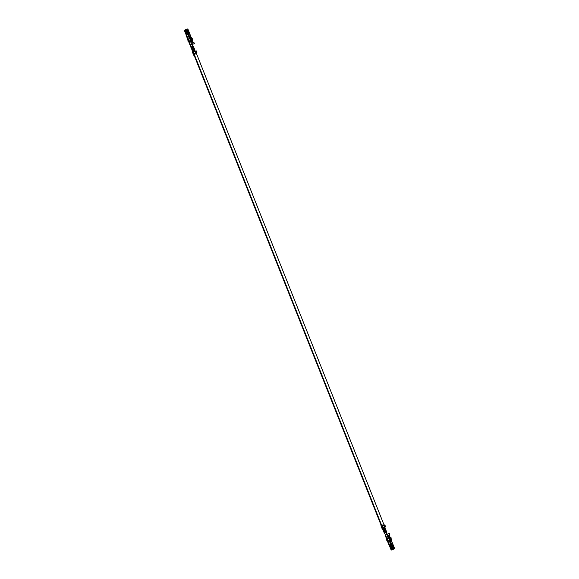 <?xml version="1.0" encoding="UTF-8"?>
<svg xmlns="http://www.w3.org/2000/svg" width="579" height="579" viewBox="0 0 579 579"><rect width="100%" height="100%" fill="white"/><g stroke="black" fill="none" stroke-linecap="round" stroke-linejoin="round"><path stroke-width="0.43" stroke-dasharray="2.9 2.17" d="M186.337 34.906L192.047 49.251L191.91 48.267L193.429 47.464L194.298 49.656L193.82 48.441L192.3 49.244L192.561 49.888L194.074 49.085L192.684 49.642L192.423 48.998L193.762 48.47L194.023 49.114L193.169 46.819L191.656 47.623L191.106 46.827L186.655 34.66L188.161 34.081L190.809 40.725L192.228 44.294L190.723 44.88L191.96 44.366L192.735 46.313L191.186 47.058L192.945 46.248L193.169 46.819L192.945 46.248L192.503 46.573L193.856 49.975L192.785 50.46L192.308 49.895L192.532 50.467M192.373 49.982L191.982 50.026L192.452 49.7L192.199 49.056L192.373 49.982L194.291 48.969L193.979 48.346L194.24 48.998L192.373 49.982L191.823 49.403L192.308 50.018L192.112 49.338M186.641 34.885L190.723 44.88L190.274 45.263L189.051 41.652L190.252 41.355L191.157 43.628L192.127 43.316L192.648 44.619L192.127 43.316L191.388 43.505L190.484 41.232L189.282 41.529L190.513 45.133L192.648 44.619L190.701 45.097L189.058 41.572L189.557 41.464L188.812 41.702L186.539 34.704L187.994 38.286L189.536 37.888L187.791 34.139L190.831 41.131L189.955 41.413L190.6 41.189L191.388 43.505L192.387 43.056L191.388 43.505L190.6 41.189L191.504 43.461L192.156 43.114L190.86 39.842L192.387 43.056L186.966 29.435L185.968 29.884L187.524 33.792L185.968 29.884L184.687 30.202L186.366 34.414L184.687 30.202L186.083 29.84L187.632 33.734L186.083 29.84L186.742 29.493L190.216 38.221L186.966 29.435L192.387 43.056L191.157 43.628L190.252 41.355L190.831 41.131L189.536 37.888L188.957 38.113L185.736 30.007L186.315 29.782L189.536 37.888L186.315 29.782L186.966 29.435L185.736 30.007L188.957 38.113L187.516 38.46L190.491 44.93L190.853 47.196L192.727 50.228L192.322 50.59L194.298 49.656L192.539 50.474L193.791 49.808L194.095 50.634L192.793 51.321L192.937 50.185L192.539 50.474M186.431 34.718L187.762 38.409L186.431 34.718M192.438 51.328L192.8 52.356L193.031 51.965M192.793 51.321L194.095 50.634L194.566 51.053L192.916 51.922L192.793 51.321L192.916 51.922L194.971 51.213L193.263 51.907L195.21 51.082L193.589 50.243L193.791 49.808L192.937 50.185L194.298 49.656L193.856 49.975L192.561 46.573L191.179 47.181M192.315 50.59L192.749 51.01M191.917 46.573L192.981 46.182M191.186 45.727L190.744 45.603L191.186 45.727M191.967 41.073L191.258 40.566L190.462 40.827L188.161 34.081L186.655 34.66M191.403 47.746L191.663 48.397L191.403 47.746M191.729 48.361L193.596 47.377L193.335 46.725L193.596 47.377L191.663 48.397L191.468 47.717M187.676 34.183L189.195 37.99L187.676 34.183M186.105 34.472L184.455 30.325L185.736 30.007L184.455 30.325M186.727 33.321L186.04 33.495L186.727 33.321M186.025 32.134L186.062 31.707L185.396 31.874L186.105 31.671L185.396 31.874L186.083 31.7L185.512 31.831L186.083 31.7L185.591 31.367M186.337 33.358L186.901 33.213L186.337 33.358M185.685 31.736L186.257 31.592L185.685 31.736M190.947 37.063L187.487 29.08L190.715 37.201L189.514 37.483L190.715 37.186L187.487 29.102L191.649 39.553L190.715 37.201L192.51 39.336L190.817 37.353L189.623 37.649L190.947 37.07M192.242 40.306L191.649 40.516L192.908 42.716L192.242 40.306M187.886 33.611L186.214 29.399L187.719 29.044L187.06 29.391L192.481 43.005L186.836 29.442L190.397 38.402L186.836 29.442L187.487 29.102L185.215 29.847L187.118 34.002L185.439 29.79L186.214 29.399L187.886 33.611M188.428 32.41L187.857 32.554L188.428 32.41M187.784 30.788L187.212 30.933L187.784 30.788M196.52 52.957L195.745 53.42L196.303 53.181L195.34 51.343L194.971 51.473L195.753 51.017L195.145 51.162L195.753 51.017L196.52 52.957L195.753 51.017L194.971 51.473L196.187 50.843L195.34 51.343L196.115 53.29L195.109 51.43L195.745 53.42L194.971 51.473L195.745 53.42L196.52 52.957M190.498 45.133L192.785 50.46L193.856 49.982L190.809 40.725L191.649 40.516L191.331 39.727L190.607 40.089L191.939 41.087M190.469 45.22L192.409 44.742L190.469 45.22M193.14 42.578L192.235 40.392L193.133 42.658L192.25 43.063L190.961 39.813L192.25 43.063L192.908 42.701L192.004 40.443M191.895 43.447L192.409 44.742L191.895 43.447L191.157 43.628L191.895 43.447M192.93 42.694L192.025 40.429L192.908 42.701L193.654 42.513L194.168 43.816L193.885 42.39L192.25 43.063L193.191 42.629M185.121 29.891L184.694 30.188L185.121 29.891M187.024 34.052L185.345 29.84L187.024 34.052M184.687 30.202L186.366 34.4L184.694 30.188M187.77 33.654L186.098 29.442L187.77 33.654M191.432 47.051L192.496 46.573L191.432 47.051M193.285 46.132L192.503 46.573L194.226 49.83L192.872 46.429L193.914 49.975L192.496 46.573L194.008 49.932L192.655 46.523L193.285 46.132L194.624 49.512M193.914 49.975L192.561 46.573L193.914 49.975M193.842 50.04L192.85 50.482L191.497 47.073L192.481 46.631L193.842 50.04M192.85 50.482L191.244 47.167L192.85 50.482M196.028 53.08L195.253 51.133L196.028 53.08M193.654 54.093L194.023 55.323L193.335 54.216L194.739 53.521L193.654 54.093L193.039 52.233L194.037 54.129L194.551 53.999L193.777 52.052L193.263 52.182L193.777 52.052L194.551 53.999L195.673 53.456L194.899 51.509L193.777 52.052L194.899 51.509L195.767 53.442L194.993 51.495L195.774 53.471L194.993 51.495L195.774 53.471L194.544 54.064L193.77 52.124L195 51.524L193.77 52.124L194.544 54.064L193.813 54.252L193.039 52.305L193.77 52.124L193.039 52.305L193.813 54.252L193.335 54.216L195.767 53.442L194.037 54.129M193.864 55.36L193.335 54.216L193.864 55.36M193.676 54.079L194.059 55.309L193.676 54.079M194.739 53.521L194.826 54.904L194.739 53.521M191.179 39.944L191.649 40.516L191.077 40.66L190.607 40.089L191.179 39.944M187.516 38.46L187.994 38.286L187.516 38.46L188.812 41.702L187.516 38.46M189.311 37.946L190.831 41.131L189.311 37.946M189.253 40.66L189.326 41.587L189.253 40.66L190.064 40.53L190.129 41.319L189.818 40.523L189.898 41.442L189.326 41.587L189.253 40.66L189.557 41.464L190.129 41.319L190.064 40.53L189.253 40.66M187.77 38.453L188.957 38.113L187.77 38.453L188.964 38.156L189.181 41.095L189.195 37.99L187.994 38.286L189.232 38.192L188.037 38.482L188.204 40.537L187.77 38.453M188.269 41.326L189.181 41.095L188.269 41.326M188.001 41.29L188.913 41.066L188.001 41.29M189.232 38.192L189.181 41.095L189.232 38.192M193.429 47.464L193.169 46.819L193.429 47.464L191.91 48.267L191.656 47.623L193.169 46.819L193.379 47.492L191.975 48.238L191.483 47.594L191.975 48.238L193.429 47.464M192.199 49.056L192.452 49.7M192.358 49.208L193.82 48.441L192.423 48.998M192.684 49.642L194.074 49.085L192.561 49.888L192.3 49.244M186.105 31.671L185.533 31.816L186.105 31.671M186.749 33.292L186.185 33.437L186.749 33.292M187.364 30.875L187.871 30.716L187.364 30.875M188.009 32.496L188.515 32.337L188.009 32.496M187.473 30.803L187.871 30.716L187.473 30.803M188.117 32.424L188.515 32.337L188.117 32.424M189.326 41.587L189.955 41.413L189.326 41.587M190.107 41.391L189.977 42.129L189.195 41.616L190.035 42.093L190.107 41.391M190.165 41.362L189.253 41.587L190.165 41.362M193.589 50.243L193.791 49.808M384.152 527.845L383.284 528.055L384.152 527.845L383.284 528.055L384.152 527.845L386.273 532.579L385.223 532.919L386.092 532.702L384.42 527.903M383.284 528.055L385.035 533.056L386.092 532.702L385.223 532.919M193.147 51.574L194.971 51.126L193.147 51.574L194.53 55.063L193.147 51.574L194.971 51.126L192.749 51.871L194.11 55.287M381.395 524.632L382.806 528.171L384.63 527.722L382.806 528.171L381.395 524.632M380.975 524.856L382.415 528.468L384.63 527.722L382.806 528.171M194.464 50.561L194.682 51.104L193.625 51.459L194.493 51.249L193.625 51.459L194.493 51.249L192.561 46.385L191.692 46.595L192.742 46.24L194.146 49.765M191.692 46.595L192.561 46.385L191.504 46.74L193.625 51.459M192.561 46.385L194.493 51.249M383.226 529.655L384.022 530.834L383.826 529.966L385.223 529.409L383.703 530.212L383.233 529.662L383.631 529.372L383.233 529.662L383.631 529.372L383.291 529.633L382.828 528.859L384.13 528.171L384.485 529.003L383.638 529.372L384.992 528.844L385.223 529.409L384.992 528.844L384.55 529.17L385.904 532.571L384.832 533.049L384.355 532.492L384.579 533.064M384.087 530.617L383.711 530.871L384.347 531.833L383.957 530.863L385.476 530.06L385.223 529.409L385.867 531.03L385.165 529.445L385.426 530.089L384.087 530.617L383.826 529.966L384.022 530.834L385.476 530.06L383.957 530.863L384.608 532.485L386.121 531.681L386.352 532.246L385.976 532.644L386.91 534.258L385.672 534.764L389.739 544.977L385.469 535.018L387.177 534.178L386.555 534.106L385.904 532.571L386.352 532.246L385.867 531.03L384.347 531.833L384.688 533.078L386.135 532.311L384.688 533.078L385.904 532.571L384.608 529.17L383.291 529.756L385.129 535.097L387.156 534.128M383.602 530.024L383.855 530.675L385.643 529.973L385.382 529.322L385.694 529.944L383.855 530.675L383.602 530.024L383.855 530.675M385.448 534.822L386.837 538.673L385.419 535.112L387.365 534.627L385.223 535.148L387.597 534.504L387.879 535.93L387.134 536.111L388.039 538.376L386.598 538.723L387.351 538.484L386.598 538.723L389.486 545.324L388.133 541.915L389.327 541.618L392.555 549.724L389.327 541.618L389.906 541.394L388.618 538.152L387.713 535.886L388.618 538.152L388.039 538.376L387.134 536.111L388.371 535.539L393.785 549.153L388.371 535.539L389.276 538.456L388.14 535.597L387.489 535.944L388.386 538.209L387.373 535.988L388.371 535.539L387.373 535.988L388.386 538.209L387.742 538.434L388.618 538.152L390.89 544.499L389.906 541.394L388.364 541.792L389.718 545.201L385.657 534.982L384.449 533.201L385.961 532.571L384.608 529.17L383.479 529.647L384.543 529.17L385.889 532.629L384.608 529.17L385.961 532.571L386.352 532.246L385.904 532.571L384.55 529.17L385.332 528.721L386.678 532.101M386.222 532.434L384.796 528.851L384.036 528.822L384.376 528.641M382.994 529.076L383.016 529.778L383.428 529.416L383.001 529.691M382.278 528.54L382.668 527.853L382.444 528.178L381.894 526.188L381.474 526.21L382.9 525.457L381.474 526.21L382.256 528.164M383.016 529.778L383.16 529.278L383.016 529.778L384.485 529.003L384.036 528.822L384.615 527.035L382.654 527.86L384.369 527.158L382.509 528.475L384.181 527.534L384.13 528.171L382.828 528.859L382.227 528.468M382.429 527.918L382.205 528.309L382.429 527.918M384.268 533.187L384.688 533.078L385.469 535.018L385.078 535.032M385.382 533.867L385.021 533.99L385.419 534.135M391.086 540.692L389.848 540.793L391.042 540.496L390.811 537.659L391.086 540.692L394.313 548.798L391.086 540.692L389.884 540.989L391.238 544.39L387.177 534.178L389.117 533.7L387.177 534.178L389.544 541.09L391.317 540.569L394.306 548.812L388.893 535.199L388.234 535.546L389.175 535.112L391.086 540.714M384.42 532.579L386.287 531.594L386.027 530.943L386.287 531.594L384.355 532.615L384.159 531.935M383.45 530.342L383.711 530.994L383.45 530.342M383.385 531.001L383.776 530.957L383.515 530.313M389.906 541.394L393.134 549.5L389.906 541.394M389.566 541.495L390.774 544.535L389.486 541.358L387.887 541.966L389.566 541.495L388.133 541.915L389.312 541.589L388.111 541.886L387.365 541.003L388.133 541.915L389.457 541.336L387.489 539.418L386.569 539.642L388.263 541.626L386.569 539.642L387.489 539.418L386.417 539.896L387.337 539.671L389.566 541.495M390.97 545.027L392.663 549.29L390.97 545.027M392.779 549.232L391.078 544.969L392.779 549.232M391.252 549.978L389.602 545.831M390.97 546.554L390.282 546.728L390.97 546.554M391.614 548.175L390.926 548.349L391.614 548.175M389.971 545.671L391.513 549.92L389.732 545.794M390.572 546.59L391.143 546.446L390.572 546.59M391.216 548.212L391.788 548.067L391.216 548.212M389.826 537.392L389.443 537.536L389.797 537.45L388.893 535.184L389.797 537.45L388.871 537.681L389.826 537.392M394.538 548.762L391.31 540.656L394.538 548.762M393.032 549.116L391.353 544.897L390.355 545.346L392.258 549.507L390.586 545.288L391.353 544.897L393.032 549.116M392.663 545.642L392.099 545.787L392.663 545.642M393.315 547.264L392.743 547.408L393.315 547.264M384.818 524.842L382.9 525.457L384.376 525.015L385.151 526.962L384.376 527.418L384.926 527.179L383.964 525.348L384.818 524.842M383.233 529.662L383.957 530.863L383.703 530.212L385.223 529.409L383.826 529.966M389.819 537.45L388.914 535.177L389.631 534.996L389.349 533.577L389.631 534.996L389.117 535.141L390.022 537.413L389.117 535.141L388.466 535.488L393.879 549.109L388.234 535.546L389.385 538.427L388.234 535.546L388.893 535.199M390.022 537.413L391.31 540.656L390.022 537.413M393.582 548.979L389.87 539.65L393.582 548.979M393.481 549.001L389.862 539.918L393.481 549.001M388.27 538.253L387.373 535.988L388.111 535.799L387.597 534.504L385.657 534.982L387.076 538.55L388.27 538.253M390.26 545.396L389.833 545.686L390.26 545.396M392.164 549.558L390.492 545.338L392.164 549.558M391.513 549.92L389.833 545.7L391.513 549.898M392.917 549.16L391.238 544.948L392.917 549.16M387.365 534.627L387.879 535.93L387.365 534.627M387.134 536.111L388.111 535.799L387.134 536.111M383.544 529.669L384.536 529.228L385.889 532.629L384.897 533.071L383.544 529.669L384.644 533.165L383.544 529.669M386.273 532.427L384.702 529.119L385.904 532.571L386.273 532.427M385.332 528.721L383.631 529.372M384.651 527.085L383.877 525.139L384.651 527.085M381.503 526.239L382.408 526.058L381.894 526.188L382.668 528.135L383.182 528.005L382.408 526.058L383.182 528.005L384.304 527.462L383.53 525.515L382.408 526.058L383.53 525.515L384.391 527.44L383.616 525.5L384.405 527.469L383.631 525.529L384.405 527.469L383.168 528.07L382.393 526.123L383.631 525.529L382.393 526.123L383.168 528.07L382.444 528.251L381.67 526.311L382.393 526.123L381.67 526.311L382.205 528.309L383.168 528.07L384.405 527.469L383.602 525.471L383.964 525.348L384.738 527.295L383.739 525.435L384.376 527.418L385.151 526.962L384.376 525.015L383.602 525.471L384.376 527.418L382.205 528.309L382.828 528.859M381.148 526.34L381.67 526.311L381.148 526.34M381.192 526.268L380.714 524.994L381.192 526.268M381.879 524.444L380.91 524.943L381.51 526.152L380.91 524.943L381.525 526.137L380.946 524.936L381.713 524.531L382.596 525.58L381.879 524.444M389.747 538.34L389.443 537.536L389.747 538.34M388.936 538.47L389.508 538.325L388.936 538.47M387.887 541.966L386.844 538.593L387.887 541.966M387.112 538.608L387.669 539.273L387.351 538.484L388.393 538.911L387.684 538.47L388.241 539.136L387.669 539.273L387.112 538.608L387.742 538.434L387.112 538.608M387.821 539.056L388.393 538.911L387.351 538.484L387.669 539.273L388.393 538.911L387.821 539.056M387.489 539.418L389.334 541.611L387.489 539.418M385.809 531.066L386.121 531.681L385.809 531.066L386.07 531.71L384.666 532.456L384.181 531.812L384.434 532.463L386.121 531.681L384.608 532.485L384.347 531.833L385.809 531.066M391.636 548.147L391.064 548.291L391.636 548.147M390.991 546.525L390.42 546.67L390.991 546.525M392.895 547.35L393.402 547.191L392.895 547.35M392.251 545.729L392.757 545.57L392.251 545.729M393.003 547.278L393.402 547.191L393.003 547.278M392.359 545.657L392.757 545.57L392.359 545.657M386.982 538.636L387.112 537.905L387.952 538.383L387.17 537.877L386.982 538.636M387.04 538.608L387.952 538.383L387.04 538.608M388.914 537.616L389.074 536.871L388.914 537.616M192.062 49.997L191.801 49.345M192.764 51.126L193.625 54.158M190.737 37.186L187.516 29.08M184.665 30.202L186.344 34.414M192.387 49.866L192.127 49.215M186.206 32.033L185.794 31.266M186.851 33.654L186.445 32.887M187.676 31.259L187.263 30.492M188.32 32.88L187.907 32.113M186.264 32.981L186.648 33.77M195.441 51.024L196.238 53.029M384.072 525.023L384.869 527.028M383.53 530.19L383.79 530.842M384.586 533.056L389.421 545.215M382.22 528.663L382.828 529.495M382.871 528.916L382.27 528.164M391.107 540.692L394.335 548.798M391.484 549.92L389.812 545.707M383.204 530.321L383.464 530.972M391.737 548.508L391.324 547.741M391.093 546.887L390.68 546.12M393.206 547.734L392.794 546.967M392.555 546.113L392.149 545.346M391.143 547.828L391.556 548.61M390.499 546.214L390.912 546.989"/><path stroke-width="0.87" d="M192.452 49.7L192.199 49.056L192.452 49.7M188.45 33.944L187.886 33.611L188.53 33.654M187.719 29.044L190.947 37.063L189.42 37.454L191.041 40.602L188.392 33.958L189.753 37.36L191.743 39.307L189.174 37.584L190.94 37.15M192.228 44.294L194.399 43.686L190.491 44.93L186.431 34.718L190.267 45.263L192.46 44.17L191.041 40.602L192.46 44.17L194.399 43.686L193.885 42.39L193.14 42.578L192.242 40.306L193.14 42.578L193.885 42.39L194.399 43.686L192.228 44.294M192.597 50.568L192.51 51.473L194.378 50.482L194.074 49.664L192.727 50.228L194.587 49.519L193.234 46.11L192.662 46.059L192.141 44.272L192.973 46.182L191.244 47.167M192.727 50.228L192.322 50.59L192.727 50.228M192.51 51.473L194.544 50.641L194.074 49.664L193.929 50.062M192.677 52.161L194.819 50.916L192.662 52.052L192.271 50.561M193.024 51.965L196.187 50.843L192.8 52.356M186.011 35.029L190.86 47.189L191.917 46.573M191.939 41.087L192.04 40.371L191.258 40.566L191.888 40.392L191.331 39.727L191.888 40.392L191.128 40.595L190.759 39.864L191.077 40.66L190.759 39.864L191.316 40.53L192.242 40.306L191.186 40.566L191.967 41.073L192.098 40.342L191.91 41.109M194.298 49.656L193.856 49.975L194.298 49.656M191.179 47.782L190.853 47.189M191.403 47.746L193.393 46.696L193.647 47.348L191.663 48.397L193.647 47.348L193.393 46.696L193.596 47.377L193.335 46.725L191.468 47.717L193.393 46.696L191.403 47.746M194.291 48.969L192.308 50.018L194.291 48.969L194.037 48.318L194.291 48.969M191.823 49.403L191.338 48.404M192.047 49.367L194.037 48.318L194.24 48.998L193.979 48.346L192.199 49.056L194.037 48.318L192.047 49.367M187.791 34.139L187.632 33.734L187.791 34.139M187.524 33.792L187.676 34.183L187.524 33.792M186.539 34.704L186.134 34.537L186.539 34.704M186.358 34.4L187.024 34.052L186.134 34.537L184.462 30.238L185.121 29.891L184.455 30.325L186.134 34.537L186.793 34.11L185.121 29.891L187.024 34.052L186.358 34.4M190.947 37.07L192.51 39.336L191.591 39.567L192.662 39.083L191.743 39.307L192.662 39.083L190.969 37.099L189.774 37.389L190.969 37.099L187.726 28.957L186.445 29.276L188.262 33.452L186.887 34.06L187.886 33.611L186.887 34.06L185.215 29.847L187.726 28.957M188.117 32.424L188.631 32.294L188.117 32.424M187.813 31.042L187.531 30.499M193.813 54.252L194.747 53.767M196.115 53.29L196.961 52.79L196.274 52.95L195.499 51.01L196.274 52.95L196.961 52.79L196.187 50.843L196.961 52.79L196.115 53.29M192.163 44.8L192.489 44.228L192.163 44.8M191.873 39.495L192.206 40.313L191.873 39.495M190.961 39.813L190.397 38.402L190.961 39.813M191.982 40.385L191.649 39.553L191.982 40.385M190.86 39.842L190.216 38.221L190.86 39.842M188.392 33.958L186.431 34.718L188.392 33.958M184.462 30.238L186.141 34.458M185.866 29.5L185.215 29.847L186.887 34.06L187.545 33.712L185.866 29.5L187.545 33.712L188.124 33.488L186.445 29.276L185.866 29.5M194.587 49.519L193.234 46.11L194.638 49.533L194.074 49.664M193.538 54.658L193.827 55.367L194.993 54.817L193.827 55.367L194.993 54.817L193.827 55.367L193.335 54.216L193.531 54.636L193.335 54.216L194.37 53.637L194.768 54.875L194.689 53.5L194.993 54.817L194.689 53.5M191.331 39.727L190.759 39.864L191.331 39.727M189.746 37.367L191.591 39.567L189.774 37.389M188.269 41.326L189.181 41.095L188.001 41.29L187.871 39.705L188.269 41.326M187.364 30.875L187.762 30.774L187.364 30.875M188.009 32.496L188.407 32.395L188.009 32.496M190.875 47.044L190.259 45.509M192.431 51.147L192.322 50.59M195.441 51.024L194.805 50.909M194.53 55.063L381.395 524.632L194.53 55.063M384.427 527.52L385.028 527.426L384.427 527.52M385.382 529.322L383.602 530.024L383.855 530.675L383.602 530.024L385.382 529.322L385.643 529.973L385.44 529.293L385.694 529.944L383.711 530.994L385.694 529.944L385.382 529.322M391.722 544.745L391.295 544.376L389.739 544.977L389.732 545.794L389.508 545.034L391.476 544.267L387.156 534.128L385.448 534.822L389.508 545.034L385.448 534.822M391.31 540.656L390.123 540.866L391.491 544.868L391.802 544.455M383.421 529.416L384.767 528.851L383.421 529.416M382.408 528.772L384.413 528.019L384.376 528.641L384.413 528.019L382.545 529.003L383.016 529.778L382.697 529.257M384.413 528.019L384.434 527.404L382.22 528.663L384.615 527.035L382.205 528.309L384.767 526.991L384.413 528.019M386.924 534.207L386.381 532.181L384.449 533.201L386.634 532.108L385.281 528.707L384.717 528.88L385.281 528.707L386.685 532.13L385.281 528.707M386.91 534.258L387.409 534.055L388.827 537.623L389.674 537.413L389.747 538.34L389.674 537.413L389.102 537.558L389.182 538.477L389.102 537.558L388.248 537.848L389.045 537.587L388.502 537.717L389.79 540.96L391.317 540.569L394.545 548.675L393.032 549.116L394.306 548.798M385.078 535.032L389.095 545.346M386.338 531.565L384.355 532.615L386.338 531.565L386.084 530.914L386.338 531.565M383.877 532L383.385 531.001M384.101 531.963L386.084 530.914L386.287 531.594L386.027 530.943L384.159 531.935L386.084 530.914L384.101 531.963M383.226 530.378L382.9 529.785M383.45 530.342L385.44 529.293L383.45 530.342M386.352 532.246L385.904 532.571L386.352 532.246M393.134 549.5L391.274 550.043L393.134 549.5M390.774 544.535L390.97 545.027L390.774 544.535M392.663 549.29L393.785 549.153L392.663 549.29M391.078 544.969L390.89 544.499L391.078 544.969M391.505 549.905L392.786 549.601L391.274 550.043L389.609 545.744L390.492 545.338L389.602 545.831L391.274 550.043L391.94 549.609L390.26 545.396L392.157 549.529L391.505 549.905M389.826 537.392L389.074 536.871L389.826 537.392M389.443 537.536L390.029 537.326L390.181 537.811L389.443 537.536M394.545 548.675L392.034 549.565L390.355 545.346L391.585 544.774L393.264 548.993L394.545 548.675L391.31 540.533L390.108 540.829L391.31 540.533L391.078 537.696L390.166 537.92L389.848 540.829L389.899 537.884L390.811 537.659L389.899 537.884L391.078 537.696L391.317 540.569M392.359 545.657L392.873 545.527L392.359 545.657M393.003 547.278L393.517 547.148L393.003 547.278M382.487 525.457L381.879 524.444L380.714 524.994L381.879 524.444L382.545 525.558L384.818 524.842L381.286 526.376M387.409 534.055L389.349 533.577L387.409 534.055M389.117 535.141L390.022 537.413M389.175 535.112L389.87 534.873L389.349 533.577L389.87 534.873L389.175 535.112M389.87 539.65L389.385 538.427L389.87 539.65M389.79 537.45L389.956 537.869L389.797 537.45M389.862 539.918L389.276 538.456L389.862 539.918M390.029 537.326L389.124 535.061M388.972 537.587L389.884 537.363L389.102 536.856L388.972 537.587M392.034 549.565L393.032 549.116L392.034 549.565L392.685 549.218L391.013 544.998L390.355 545.346L392.034 549.565M389.609 545.744L391.281 549.956M392.685 549.218L393.264 548.993L391.585 544.774L391.013 544.998L392.685 549.218M386.634 532.108L386.055 532.521L386.685 532.13L386.229 532.463L387.156 534.128M385.592 526.789L384.767 526.991L384.123 525.008L384.897 526.955L385.592 526.789L384.818 524.842L385.592 526.789L384.738 527.295L385.592 526.789M381.93 528.294L381.025 525.79L381.192 526.268L382.545 525.558M381.655 524.502L382.22 525.696L381.655 524.502M381.206 526.253L381.033 525.819M389.182 538.477L389.747 538.34L389.182 538.477M387.489 539.418L386.569 539.642L387.04 540.193L386.569 539.642L387.489 539.418M386.417 539.896L387.365 541.003L386.417 539.896M392.895 547.35L393.293 547.249L392.895 547.35M392.251 545.729L392.649 545.628L392.251 545.729M384.376 528.641L384.767 528.851L384.42 527.903M192.062 49.997L191.801 49.345M192.467 51.813L192.539 52.342M192.206 50.597L191.982 50.026M191.063 37.056L187.842 28.95M192.358 40.298L193.256 42.564M184.339 30.332L186.018 34.545M194.653 49.512L193.299 46.11M192.525 52.349L193.299 54.288M191.417 48.375L191.157 47.724M188.457 32.663L188.175 32.12M194.11 55.287L380.975 524.856M196.238 53.029L384.072 525.023M384.869 527.028L385.028 527.426M194.464 50.561L194.146 49.765M381.945 528.294L382.828 529.495M384.253 533.187L384.029 532.622M391.433 540.562L394.661 548.668M390.145 537.319L389.24 535.047M391.158 550.05L389.486 545.838M385.346 528.699L386.7 532.108M383.848 531.942L384.109 532.593M383.204 530.321L383.464 530.972M393.344 547.517L393.054 546.974M392.7 545.896L392.41 545.353"/></g></svg>
